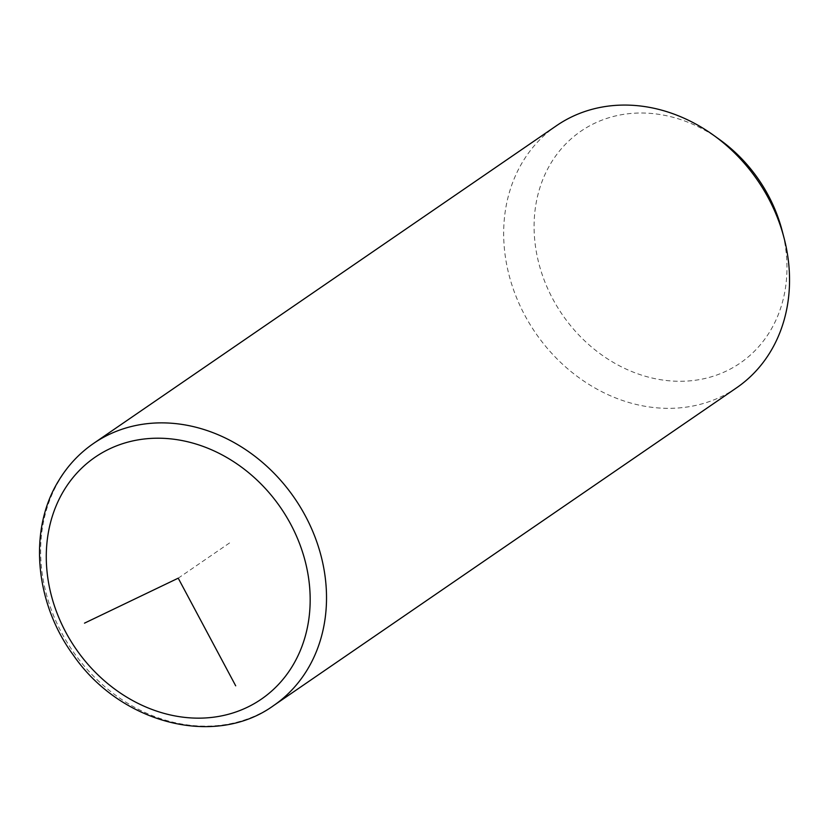 <?xml version="1.0" encoding="UTF-8"?>
<svg xmlns="http://www.w3.org/2000/svg" width="830" height="830" viewBox="0 0 830 830"><rect width="100%" height="100%" fill="white"/><g stroke="black" fill="none" stroke-linecap="round" stroke-linejoin="round"><path stroke-width="0.62" stroke-dasharray="4.15 3.11" d="M556.629 125.61A159.007 134.699 -124.5 0 0 522.62 161.933A159.007 134.699 -124.5 0 0 553.942 355.697A159.007 134.699 -124.5 0 0 736.584 387.807M719.828 139.741A140.664 119.157 -124.5 0 0 550.85 163.313A140.664 119.157 -124.5 0 0 597.621 351.879A140.664 119.157 -124.5 0 0 770.209 330.983A140.664 119.157 -124.5 0 0 782.078 230.439M178.222 578.178L231.819 541.399M93.603 443.407A159.007 134.699 -124.5 0 0 59.594 479.73A159.007 134.699 -124.5 0 0 90.927 673.493A159.007 134.699 -124.5 0 0 273.568 705.604"/><path stroke-width="1.25" d="M273.568 705.604L736.584 387.807A159.007 134.699 -124.5 0 0 770.593 351.474A159.007 134.699 -124.5 0 0 784.008 237.816A159.007 134.699 -124.5 0 0 713.634 135.29A159.007 134.699 -124.5 0 0 556.629 125.61L93.603 443.407C79.389 453.201 67.738 465.64 58.65 480.726C28.179 529.903 34.798 602.902 73.424 655.254C120.298 723.418 214.814 748.204 273.568 705.604A159.007 134.699 -124.5 0 0 307.567 669.271A159.007 134.699 -124.5 0 0 276.245 475.517A159.007 134.699 -124.5 0 0 93.603 443.407M784.008 237.816L782.078 230.439A140.664 119.157 -124.5 0 0 719.828 139.741L713.634 135.29M84.494 623.154L178.222 578.178L235.699 685.819M292.679 665.66A146.775 124.334 -124.5 0 0 243.864 468.898A146.775 124.334 -124.5 0 0 63.775 490.696A146.775 124.334 -124.5 0 0 112.579 687.458A146.775 124.334 -124.5 0 0 292.679 665.66"/></g></svg>
